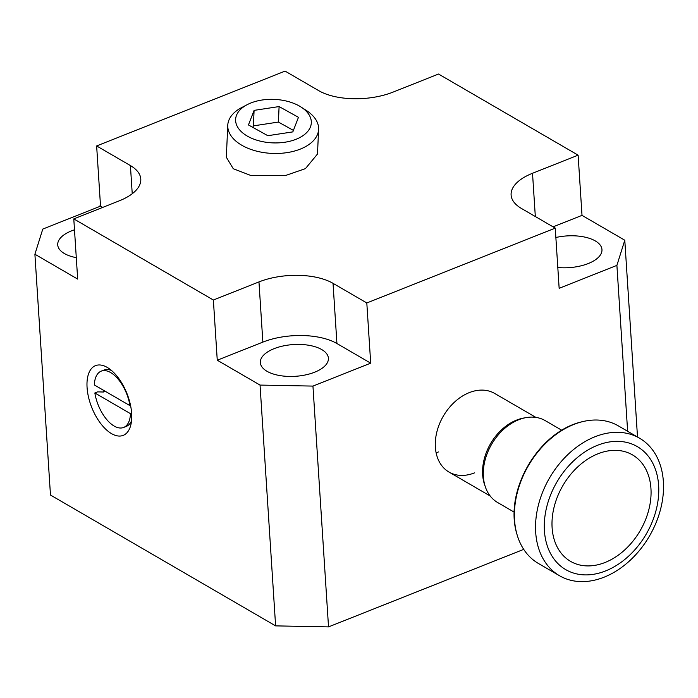 <?xml version="1.0" encoding="UTF-8"?>
<svg xmlns="http://www.w3.org/2000/svg" width="698" height="698" viewBox="0 0 698 698"><rect width="100%" height="100%" fill="white"/><g stroke="black" fill="none" stroke-linecap="round" stroke-linejoin="round"><path stroke-width="1.05" d="M284.906 142.226A37.884 21.76 -177.4 0 1 240.932 131.303A37.884 21.76 -177.4 0 1 247.171 104.683A37.884 21.76 -177.4 0 1 262.02 100.032A37.884 21.76 -177.4 0 1 301.117 107.091A37.884 21.76 -177.4 0 1 284.906 142.226M301.117 107.091L306.37 110.485A45.466 26.105 -177.4 0 1 318.602 129.366A45.466 26.105 -177.4 0 1 286.913 152.644A45.466 26.105 -177.4 0 1 227.766 125.3A45.466 26.105 -177.4 0 1 241.63 107.588L247.171 104.683M103.156 390.069A26.14 13.201 -111.7 0 0 103.444 392.014L105.258 391.29M94.858 392.974L130.474 413.67A30.311 15.304 68.3 0 1 123.59 427.473A30.311 15.304 68.3 0 1 94.858 392.974L97.589 391.883L103.444 392.014M107.222 367.401A37.509 18.933 -111.7 0 0 87.076 387.565A37.509 18.933 -111.7 0 0 111.505 433.624A37.509 18.933 -111.7 0 0 130.884 424.707A37.509 18.933 -111.7 0 0 108.426 368.151A37.509 18.933 -111.7 0 0 107.222 367.401M111.575 370.533A30.311 15.304 -111.7 0 0 103.95 370.053L101.219 371.135A30.311 15.304 68.3 0 1 129.95 405.643L94.335 384.947A30.311 15.304 68.3 0 1 101.219 371.135M436.11 452.793A45.466 33.024 120.2 0 0 438.423 451.955M474.448 472.895A45.466 33.024 -59.8 0 1 449.006 472.066A45.466 33.024 -59.8 0 1 436.939 431.626A45.466 33.024 -59.8 0 1 469.257 392.625A45.466 33.024 -59.8 0 1 494.69 393.454L535.898 417.395M318.602 129.366L317.494 154.031L305.419 168.646L285.901 175.381L251.245 175.643L233.254 168.715L226.335 157.233L227.766 125.3M314.641 372.209A34.097 15.906 176.3 0 1 279.523 375.515A34.097 15.906 176.3 0 1 260.345 362.628A34.097 15.906 176.3 0 1 274.113 348.66A34.097 15.906 176.3 0 1 309.231 345.344A34.097 15.906 176.3 0 1 328.4 358.231A34.097 15.906 176.3 0 1 314.641 372.209M74.494 229.816A34.097 15.906 -3.7 0 0 71.484 230.898A34.097 15.906 -3.7 0 0 57.725 244.876A34.097 15.906 -3.7 0 0 76.291 257.649M557.807 267.509A34.097 15.906 -3.7 0 0 588.196 263.565A34.097 15.906 -3.7 0 0 601.964 249.587A34.097 15.906 -3.7 0 0 555.87 237.503M252.824 127.368L253.4 125.876L278.406 122.063L293.404 130.395M278.406 122.063L279.095 106.567L298.465 117.325L292.828 131.887L267.823 135.7L248.453 124.942L254.089 110.38L279.095 106.567M253.4 125.876L254.089 110.38M123.59 427.473L126.329 426.391A30.311 15.304 -111.7 0 0 131.538 420.807M131.634 413.207L130.474 413.67M130.543 405.407L129.95 405.643M217.261 360.22L260.04 385.078L312.948 386.09L370.699 363.161L336.933 343.529A53.039 24.735 -3.7 0 0 262.858 342.116L217.261 360.22L213.37 300.018L258.967 281.913A53.039 24.735 -3.7 0 1 333.033 283.336L366.808 302.958L555.259 228.115L521.493 208.493A53.039 24.735 -3.7 0 1 511.111 195.012A53.039 24.735 -3.7 0 1 532.522 173.27L578.119 155.165L438.527 74.04L392.939 92.153A53.039 24.735 -3.7 0 1 318.864 90.731L285.089 71.109L96.638 145.952L130.413 165.574A53.039 24.735 -3.7 0 1 140.787 179.054A53.039 24.735 -3.7 0 1 119.375 200.788L73.787 218.902L213.37 300.018M555.259 228.115L559.15 288.318L616.901 265.38L624.789 240.225L582.01 215.368L553.086 226.85M582.01 215.368L578.119 155.165M370.699 363.161L366.808 302.958M102.711 207.411L100.529 206.146L42.779 229.084L34.9 254.238L77.679 279.095L73.787 218.902M627.633 431.268L616.901 265.38M624.789 240.225L637.51 437.009M34.9 254.238L50.474 495.039L275.614 625.879L260.04 385.078M312.948 386.09L328.522 626.891L275.614 625.879M328.522 626.891L523.718 549.37M100.529 206.146L96.638 145.952M485.066 485.983A45.466 33.024 -59.8 0 1 498.642 432.725A45.466 33.024 -59.8 0 1 524.634 417.901M648.948 457.077A71.17 51.696 -59.8 0 1 633.592 551.193A71.17 51.696 -59.8 0 1 554.116 559.177A71.17 51.696 -59.8 0 1 569.463 465.051A71.17 51.696 -59.8 0 1 648.948 457.077M652.543 449.896A79.563 57.794 -59.8 0 1 642.937 546.002A79.563 57.794 -59.8 0 1 559.552 575.754A79.563 57.794 -59.8 0 1 546.525 564.036A79.563 57.794 -59.8 0 1 556.131 467.93A79.563 57.794 -59.8 0 1 639.508 438.178A79.563 57.794 -59.8 0 1 652.543 449.896M559.552 575.754L538.411 563.469A79.563 57.794 -59.8 0 1 525.376 551.743A79.563 57.794 -59.8 0 1 516.948 534.275A79.563 57.794 -59.8 0 1 582.376 421.697A79.563 57.794 -59.8 0 1 618.367 425.885L639.508 438.178M514.269 512.192L497.587 502.49A47.359 34.403 -59.8 0 1 489.83 495.519A47.359 34.403 -59.8 0 1 495.545 438.309A47.359 34.403 -59.8 0 1 545.173 420.597L561.864 430.3M642.561 463.952A61.59 44.733 -59.8 0 1 629.282 545.4A61.59 44.733 -59.8 0 1 560.494 552.301A61.59 44.733 -59.8 0 1 573.782 470.853A61.59 44.733 -59.8 0 1 642.561 463.952M99.334 206.625A133.362 87.529 143.3 0 1 100.477 205.221M262.858 342.116L258.967 281.913M535.322 216.528L532.522 173.27M336.933 343.529L333.033 283.336M132.236 193.756L130.413 165.574M516.948 534.275C503.537 491.287 538.394 431.32 582.376 421.697M449.006 472.066L490.205 496.016"/></g></svg>
